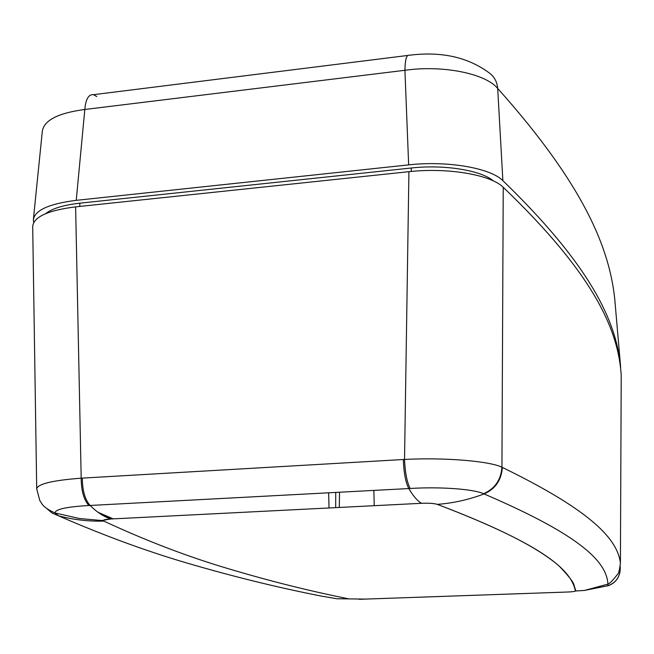 <?xml version="1.0" encoding="UTF-8"?>
<svg xmlns="http://www.w3.org/2000/svg" width="654" height="654" viewBox="0 0 654 654"><rect width="100%" height="100%" fill="white"/><g stroke="black" fill="none" stroke-linecap="round" stroke-linejoin="round"><path stroke-width="0.98" d="M493.304 180.896C481.319 170.359 444.099 164.277 411.202 168.013L79.837 203.173C63.479 205.029 52.116 208.512 45.739 213.613M614.801 299.679L614.727 298.747C609.348 248.724 584.717 185.85 497.694 88.462L502.869 180.667C490.721 168.078 447.418 160.467 408.652 164.882L404.924 70.289C405.104 59.424 406.608 54.405 409.429 55.238C441.18 51.233 467.724 57.078 489.061 72.798C494.22 76.485 497.097 81.709 497.694 88.462C485.595 73.559 442.889 64.869 404.924 70.289L84.824 109.48C58.092 113.036 43.916 120.32 42.306 131.348L33.354 219.695L33.722 222.556M502.869 180.667C591.396 266.374 615.545 321.089 620.425 364.589L620.638 367.344M96.808 96.547L93.489 94.683C88.609 94.168 85.723 99.097 84.824 109.48L76.232 200.345C49.148 203.754 34.858 210.204 33.354 219.695M76.232 200.345L408.652 164.882M335.723 492.437L335.69 507.635M620.221 569.258L620.237 566.086M503.237 187.297L501.937 467.234L502.362 467.438C595.132 512.572 617.458 540.613 620.417 562.89L621.218 375.257C618.39 331.431 595.908 276.086 503.237 187.297C491.048 174.798 447.614 167.334 408.922 171.683L75.619 206.868L81.186 478.172C81.26 490.655 83.818 499.779 88.862 505.526C66.504 506.776 55.222 509.253 55.01 512.965L58.598 515.851C105.588 536.337 150.698 552.744 193.927 565.064C237.23 577.564 279.577 587.881 320.983 596.023L336.875 598.745L365.512 599.089M621.177 384.781L621.218 375.257M359.25 599.309L567.885 592.009C572.561 591.813 575.054 591.469 575.373 590.987C571.621 571.097 546.531 545.967 437.346 504.373L437.354 504.365C434.093 503.384 428.803 503.024 421.478 503.302L110.82 518.99L101.771 520.519L79.445 518.524L55.01 512.965C42.175 507.136 42.093 503.645 39.788 500.531L36.706 488.832C37.711 483.935 52.533 480.379 81.186 478.172L404.54 459.443C444.516 457.342 489.454 461.078 501.937 467.234C501.005 479.889 494.882 488.718 483.568 493.729C473.798 489.078 440.109 486.592 410.181 488.481L88.862 505.526M36.706 488.84L32.7 226.505C33.607 216.899 47.914 210.351 75.619 206.868M620.041 571.686C618.725 578.725 614.662 583.45 607.868 585.853L607.95 584.12C606.699 563.429 585.338 537.294 484.05 493.934L483.568 493.729M47.202 508.967L52.189 513.096L58.173 515.654M408.922 171.683L404.54 459.443C405.104 472.613 406.984 482.3 410.181 488.481M79.796 206.427L79.837 203.173M411.276 171.446L411.202 168.013M111.442 518.957L101.746 514.763M328.651 492.814L329.019 507.97M98.01 512.27L113.24 518.867M575.373 590.987L575.855 590.971L574.196 585.796C574.212 583.106 569.193 576.517 559.137 566.037C540.605 549.989 506.327 530.549 437.354 504.365C434.117 503.376 428.828 503.024 421.47 503.302L110.82 518.99C104.607 519.39 102.294 520.094 103.872 521.107C146.504 540.932 188.123 556.84 228.728 568.817C269.358 580.965 309.481 590.995 349.113 598.925M620.417 562.89C619.608 569.716 618.676 573.493 617.629 574.204C612.749 580.458 609.528 583.769 607.95 584.12L584.488 590.439L575.855 590.971L584.488 590.439L607.877 585.763C615.618 582.894 619.739 577.368 620.237 569.168M437.354 504.365C453.091 503.188 468.656 499.713 484.05 493.934C495.348 488.93 501.446 480.101 502.362 467.438M421.47 503.302C417.317 500.792 413.099 495.879 408.799 488.563C405.627 482.374 403.796 472.695 403.322 459.517M110.82 518.99C103.896 516.758 96.988 512.254 90.097 505.468C85.036 499.721 82.429 490.598 82.281 478.107M103.872 521.107C88.347 521.5 73.256 519.75 58.598 515.851M614.727 298.747L620.425 364.589M93.489 94.683L407.704 55.459M373.859 490.418L374.227 505.689M339.54 492.233L339.295 507.455M101.91 514.861L111.393 518.957"/></g></svg>
